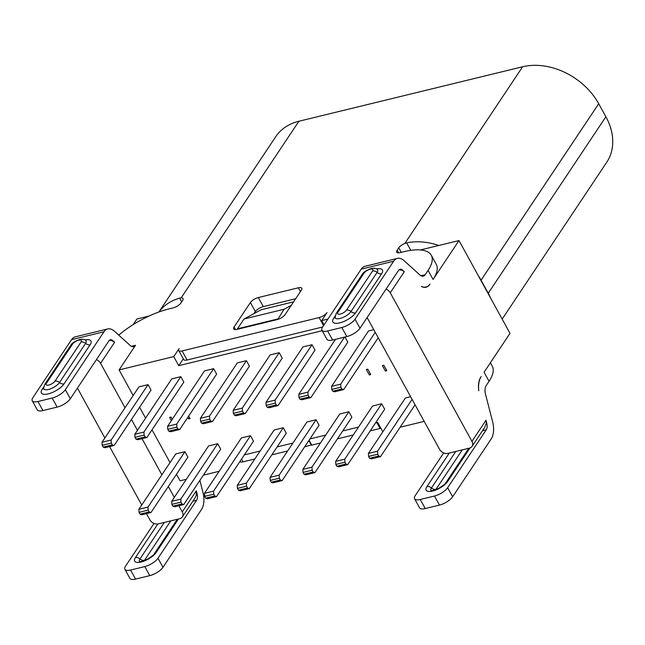 <?xml version="1.0" encoding="UTF-8"?>
<svg xmlns="http://www.w3.org/2000/svg" width="645" height="645" viewBox="0 0 645 645"><rect width="100%" height="100%" fill="white"/><g stroke="black" fill="none" stroke-linecap="round" stroke-linejoin="round"><path stroke-width="0.97" d="M158.872 312.003L275.689 136.764A60.227 45.311 33.7 0 1 298.901 121.244L522.627 66.766A60.227 45.311 33.7 0 1 598.713 103.716L605.889 116.761A60.227 45.311 33.7 0 1 606.808 162.153L502.173 319.114M486.773 423.297L485.991 420.274L486.266 423.418L486.773 423.297A6.692 3.628 76.3 0 1 486.282 429.763L447.662 487.701A11.15 4.184 151.2 0 1 434.48 496.029L420.266 499.488A11.15 4.184 151.2 0 1 414.574 498.754L419.548 507.809A11.15 4.184 -28.8 0 0 425.249 508.55L439.463 505.091A11.15 4.184 -28.8 0 0 452.645 496.763L491.264 438.818A17.842 9.667 -103.7 0 0 492.578 421.588L485.508 394.256A8.925 4.838 76.3 0 1 486.161 385.637L489.055 381.292A53.535 20.084 -28.8 0 0 492.248 366.15L490.385 362.764M375.503 422.951L377.672 422.427L382.654 431.489L383.122 431.376M400.126 427.232L424.184 421.37M370.222 430.876L380.082 428.474A6.692 2.507 -28.8 0 0 380.873 428.248M309.068 440.204L311.761 445.115L320.428 443.002M337.432 438.858L353.218 435.012M311.624 444.856L304.642 446.848M239.843 461.626A6.692 2.507 -28.8 0 0 243.076 461.836L254.839 458.974M271.843 454.83L287.638 450.984M176.472 474.285L180.06 480.823L186.365 479.283M203.369 475.147L219.155 471.301M158.92 311.986A60.227 45.311 33.7 0 1 179.608 298.151L181.148 297.893A6.692 2.507 -28.8 0 1 183.011 298.57A6.692 2.507 -28.8 0 1 182.616 300.465L180.979 302.908A6.692 2.507 -28.8 0 1 173.07 307.907L169.28 308.834A53.535 20.084 151.2 0 0 118.728 335.11M327.918 319.065L321.686 320.589L327.023 312.575A6.692 2.507 151.2 0 1 319.114 317.574L182.108 350.936A6.692 2.507 151.2 0 1 178.689 350.493A6.692 2.507 151.2 0 1 179.092 348.598L173.747 356.612L119.091 369.916L135.523 345.277A8.925 4.838 76.3 0 1 133.652 346.696A8.925 4.838 76.3 0 1 130.266 345.526L114.479 331.28A17.842 9.667 -103.7 0 0 107.715 328.934A17.842 9.667 -103.7 0 0 103.966 331.772L71.539 339.673A17.842 9.667 76.3 0 1 75.288 336.827L107.715 328.934M438.818 245.471A60.227 45.311 33.7 0 0 406.673 242.859L404.867 243.415A6.692 2.507 -28.8 0 0 398.747 247.833L397.118 250.276A6.692 2.507 -28.8 0 0 396.715 252.171A6.692 2.507 -28.8 0 0 400.134 252.614L403.931 251.695A53.535 20.084 151.2 0 1 431.279 255.251A53.535 20.084 151.2 0 1 428.087 270.392L425.192 274.738A8.925 4.838 76.3 0 1 423.322 276.157A8.925 4.838 76.3 0 1 419.935 274.988L404.149 260.741A17.842 9.667 -103.7 0 0 397.385 258.395A17.842 9.667 -103.7 0 0 393.635 261.233L361.208 269.134A17.842 9.667 76.3 0 1 364.957 266.288L397.385 258.395M301.392 290.129A6.692 2.507 -28.8 0 0 301.787 288.242A6.692 2.507 -28.8 0 0 298.369 287.791L258.29 297.555A6.692 2.507 -28.8 0 0 250.381 302.553L234.071 327.015A6.692 2.507 -28.8 0 0 233.675 328.91A6.692 2.507 -28.8 0 0 237.094 329.353L277.173 319.589A6.692 2.507 -28.8 0 0 285.082 314.591L301.392 290.129M254.041 313.591L255.364 311.616A6.692 2.507 151.2 0 1 263.273 306.617L295.66 298.724M293.58 301.852L261.193 309.737L243.979 319.017L237.457 328.805L237.683 329.208M243.979 319.017L284.058 309.261L291.209 305.399M284.058 309.261L277.753 319.436M277.543 319.041L237.457 328.805M478.034 275.205A60.227 45.311 33.7 0 1 481.073 280.188L488.249 293.233A60.227 45.311 33.7 0 1 490.756 298.345M431.279 255.251L436.262 264.313A53.535 20.084 -28.8 0 1 433.069 279.454L458.998 240.569L510.001 333.344L484.072 372.238L489.055 381.292M486.266 423.418L484.637 427.514L472.043 446.396A6.692 5.031 33.7 0 0 471.947 441.357L390.257 292.766A6.692 5.031 33.7 0 0 386.081 289.105M398.981 269.852L402.053 270.231L404.302 271.682L402.561 270.11A6.692 3.628 76.3 0 0 400.021 269.231A6.692 3.628 76.3 0 0 398.618 270.295L359.999 328.232A11.15 4.184 -28.8 0 1 346.808 336.569L341.834 327.507L327.62 330.966A11.15 4.184 151.2 0 1 321.919 330.224A11.15 4.184 151.2 0 1 322.589 327.071L361.208 269.134M341.834 327.507A11.15 4.184 151.2 0 0 355.016 319.17L393.635 261.233M429.973 284.082A20.076 10.876 -103.7 0 1 425.958 286.993A20.076 10.876 -103.7 0 1 421.37 286.412A17.842 9.667 76.3 0 0 426.039 287.227A17.842 9.667 76.3 0 0 429.973 284.082M481.186 376.575L480.791 377.172A17.842 9.667 76.3 0 0 478.759 390.806A20.076 10.876 -103.7 0 1 480.799 377.188M472.043 446.396A6.692 5.031 33.7 0 1 469.463 448.122L447.969 453.362A6.692 5.031 33.7 0 1 439.511 449.251L367.11 317.558M414.574 498.754A11.15 4.184 151.2 0 1 415.235 495.594L443.687 452.911M244.334 454.894L260.12 451.049M277.124 446.912L292.919 443.067M309.923 438.923L325.709 435.077M342.713 430.941L358.499 427.095M119.091 369.916L133.176 395.522M139.61 407.237L145.585 418.113M152.026 429.82L170.03 462.57M173.747 356.612L178.73 365.667L322.202 330.732M321.686 320.589L324.048 324.887M187.76 417.42L188.606 418.952L189.509 417.589M188.671 416.057L190.057 418.597L188.606 418.952M385.363 371.036L386.823 370.682L383.831 365.247L382.372 365.602L385.363 371.036L386.266 369.674M367.795 369.15L370.786 374.584L369.327 374.939L366.344 369.504L367.795 369.15M171.36 420.653L169.579 417.42L171.038 417.065L172.263 419.298M148.052 384.646L151.043 390.08L114.117 445.477L105.006 447.703L103.192 447.114L102.2 445.3L102.015 442.26L138.949 386.863L148.052 384.646L111.125 440.043L102.015 442.26M180.85 376.664L183.833 382.098L146.907 437.495L137.796 439.713L135.99 439.124L134.99 437.31L134.813 434.279L171.739 378.881L180.85 376.664L143.916 432.061L134.813 434.279M213.64 368.674L216.631 374.108L179.697 429.514L170.594 431.731L168.78 431.142L167.781 429.328L167.603 426.289L204.53 370.891L213.64 368.674L176.714 424.071L167.603 426.289M246.438 360.692L249.422 366.126L212.495 421.524L203.385 423.741L201.571 423.152L200.579 421.338L200.393 418.307L237.328 362.909L246.438 360.692L209.504 416.09L200.393 418.307M279.229 352.702L282.22 358.144L245.285 413.542L236.175 415.759L234.369 415.17L233.369 413.356L233.192 410.325L270.118 354.919L279.229 352.702L242.294 408.1L233.192 410.325M312.019 344.72L315.01 350.154L278.084 405.552L268.973 407.769L267.159 407.18L266.159 405.374L265.982 402.335L302.908 346.937L312.019 344.72L275.092 400.118L265.982 402.335M344.97 337.012L347.8 342.173L310.874 397.57L301.763 399.787L299.949 399.199L298.958 397.385L298.772 394.353L335.448 339.334M373.778 329.684L368.497 330.966L331.57 386.363L331.748 389.403L332.747 391.209L334.553 391.797L343.664 389.58L341.858 388.991L332.747 391.209M150.97 512.525L187.905 457.128L184.913 451.694L175.803 453.911L138.877 509.308L139.054 512.348L140.054 514.162L141.868 514.75L150.97 512.525L149.164 511.937L140.054 514.162M183.769 504.543L220.695 449.146L217.712 443.712L208.601 445.929L171.667 501.326L171.852 504.358L172.844 506.172L174.658 506.76L183.769 504.543L181.955 503.955L172.844 506.172M216.559 496.561L253.493 441.156L250.502 435.722L241.391 437.939L204.465 493.336L204.642 496.376L205.642 498.19L207.448 498.779L216.559 496.561L214.753 495.973L205.642 498.19M249.357 488.571L286.283 433.174L283.292 427.74L274.181 429.957L237.255 485.354L237.433 488.386L238.432 490.2L240.246 490.789L249.357 488.571L247.543 487.983L238.432 490.2M282.147 480.59L319.073 425.192L316.09 419.75L306.98 421.967L270.045 477.373L270.231 480.404L271.222 482.218L273.037 482.807L282.147 480.59L280.333 480.001L271.222 482.218M314.937 472.6L351.872 417.202L348.881 411.768L339.77 413.985L302.844 469.383L303.021 472.422L304.021 474.228L305.827 474.817L314.937 472.6L313.131 472.011L304.021 474.228M347.736 464.618L384.662 409.22L381.671 403.778L372.568 406.003L335.634 461.401L335.819 464.432L336.811 466.246L338.625 466.835L347.736 464.618L345.922 464.029L336.811 466.246M410.639 396.731L405.358 398.013L368.424 453.411L368.609 456.45L369.601 458.256L371.415 458.845L380.526 456.628L378.712 456.039L369.601 458.256M308.842 440.543L311.398 445.203M130.596 570.027L135.579 579.089A11.15 4.184 -28.8 0 1 129.879 578.347L124.896 569.293A11.15 4.184 151.2 0 0 130.596 570.027L144.803 566.568A11.15 4.184 151.2 0 0 157.993 558.239L196.612 500.302A6.692 3.628 76.3 0 0 197.104 493.836L196.322 490.813L196.378 495.118L194.959 498.053L182.374 516.935A6.692 5.031 33.7 0 1 179.794 518.661L178.455 518.991L156.082 552.555A12.642 4.741 -28.8 0 1 143.432 561.311A12.642 4.741 -28.8 0 1 134.45 560.223A12.642 4.741 -28.8 0 1 135.434 557.586L157.832 523.99M96.411 359.644A6.692 5.031 33.7 0 1 100.58 363.304L125.017 407.753M131.459 419.468L137.433 430.336M142.021 438.689L161.879 474.801M168.321 486.515L174.295 497.384M178.883 505.736L182.269 511.896A6.692 5.031 33.7 0 1 182.374 516.935M109.303 340.391L111.335 340.407L114.633 342.221L112.891 340.649A6.692 3.628 76.3 0 0 110.351 339.77A6.692 3.628 76.3 0 0 108.949 340.834L70.321 398.771A11.15 4.184 -28.8 0 1 57.139 407.108L52.156 398.046A11.15 4.184 151.2 0 0 65.347 389.709L103.966 331.772M199.869 480.388L202.901 492.127A17.842 9.667 -103.7 0 1 201.595 509.356L162.975 567.302A11.15 4.184 -28.8 0 1 149.785 575.63L144.803 566.568M178.455 518.991L158.299 523.901A6.692 5.031 33.7 0 1 149.842 519.789L146.455 513.63M149.092 316.026L136.893 319.001L133.136 324.637M52.156 398.046L37.95 401.504A11.15 4.184 151.2 0 1 32.25 400.763A11.15 4.184 151.2 0 1 32.911 397.61L71.539 339.673M77.44 388.097L104.869 437.987M109.594 446.582L141.731 505.035M124.896 569.293A11.15 4.184 151.2 0 1 125.565 566.133L154.018 523.45M32.25 400.763L37.233 409.825A11.15 4.184 -28.8 0 0 42.933 410.567L57.139 407.108M135.579 579.089L149.785 575.63M183.285 358.838L178.73 365.667M178.689 350.493L183.672 359.547A6.692 2.507 -28.8 0 0 187.09 359.999L322.645 326.991M370.238 373.584L369.327 374.939M114.117 445.477L112.303 444.889L103.192 447.114M111.125 440.043L111.303 443.083L112.303 444.889M111.303 443.083L102.2 445.3M146.907 437.495L145.093 436.907L135.99 439.124M143.916 432.061L144.101 435.093L145.093 436.907M144.101 435.093L134.99 437.31M179.697 429.514L177.891 428.925L168.78 431.142M176.714 424.071L176.891 427.111L177.891 428.925M176.891 427.111L167.781 429.328M212.495 421.524L210.681 420.935L201.571 423.152M209.504 416.09L209.689 419.121L210.681 420.935M209.689 419.121L200.579 421.338M245.285 413.542L243.471 412.953L234.369 415.17M242.294 408.1L242.48 411.139L243.471 412.953M242.48 411.139L233.369 413.356M278.084 405.552L276.27 404.963L267.159 407.18M275.092 400.118L275.27 403.149L276.27 404.963M275.27 403.149L266.159 405.374M344.559 337.117L307.883 392.136L298.772 394.353M310.874 397.57L309.06 396.981L299.949 399.199M307.883 392.136L308.068 395.167L309.06 396.981M308.068 395.167L298.958 397.385M378.22 337.754L343.664 389.58M375.229 332.32L340.681 384.146L331.57 386.363M340.681 384.146L340.858 387.185L341.858 388.991M340.858 387.185L331.748 389.403M184.913 451.694L147.987 507.091L138.877 509.308M147.987 507.091L148.165 510.131L149.164 511.937M148.165 510.131L139.054 512.348M217.712 443.712L180.777 499.109L171.667 501.326M180.777 499.109L180.963 502.141L181.955 503.955M180.963 502.141L171.852 504.358M250.502 435.722L213.576 491.119L204.465 493.336M213.576 491.119L213.753 494.159L214.753 495.973M213.753 494.159L204.642 496.376M283.292 427.74L246.366 483.137L237.255 485.354M246.366 483.137L246.543 486.169L247.543 487.983M246.543 486.169L237.433 488.386M316.09 419.75L279.156 475.147L270.045 477.373M279.156 475.147L279.341 478.187L280.333 480.001M279.341 478.187L270.231 480.404M348.881 411.768L311.954 467.165L302.844 469.383M311.954 467.165L312.132 470.197L313.131 472.011M312.132 470.197L303.021 472.422M381.671 403.778L344.744 459.184L335.634 461.401M344.744 459.184L344.922 462.215L345.922 464.029M344.922 462.215L335.819 464.432M412.091 399.368L377.535 451.194L368.424 453.411M415.074 404.802L380.526 456.628M377.535 451.194L377.72 454.233L378.712 456.039M377.72 454.233L368.609 456.45M321.919 330.224L326.902 339.286A11.15 4.184 -28.8 0 0 332.602 340.028L346.808 336.569M420.451 249.929L458.998 240.569M298.901 121.244L181.148 297.893M131.33 346.292L135.523 345.277M421.008 275.754L425.192 274.738M404.867 243.415L522.627 66.766M300.441 291.556L298.369 287.791M234.071 327.015L235.489 329.587M255.364 311.616L250.381 302.553M258.29 297.555L263.273 306.617M598.713 103.716L481.073 280.188M488.249 293.233L605.889 116.761M471.947 441.357L485.991 420.274M404.302 271.682L390.257 292.766M355.016 319.17L359.999 328.232M433.069 279.454L428.087 270.392M447.662 487.701L452.645 496.763M486.282 429.763L482.525 430.675M380.082 428.474L376.865 422.62M241.553 459.063L243.076 461.836M182.269 511.896L196.322 490.813M114.633 342.221L100.58 363.304M65.347 389.709L70.321 398.771M157.993 558.239L162.975 567.302M196.596 493.957L197.104 493.836M196.612 500.302L192.855 501.213M181.664 301.892L179.608 298.151M43.675 386.96L42.175 389.209A13.384 5.023 -28.8 0 0 46.319 394.24A13.384 5.023 -28.8 0 0 61.581 386.669A13.384 5.023 -28.8 0 0 64.04 383.88L90.131 344.744A13.384 5.023 -28.8 0 0 85.035 339.867M112.891 340.649L112.375 340.77M177.319 519.265L154.357 553.708A4.459 3.354 33.7 0 1 156.082 552.555M135.434 557.586A4.459 3.354 33.7 0 1 139.973 558.941A8.554 3.209 -28.8 0 0 139.304 560.731A8.554 3.209 -28.8 0 0 139.626 561.593M164.306 522.434L139.973 558.941A4.459 3.354 -146.3 0 0 144.504 560.303L170.594 521.168A4.459 3.354 33.7 0 1 169.167 521.249M37.95 401.504L42.933 410.567M85.922 340.463L85.721 340.286A9.296 3.483 151.2 0 1 85.591 343.39A4.459 3.354 -146.3 0 0 81.06 342.027A5.208 1.951 151.2 0 0 79.359 340.076A5.208 1.951 151.2 0 0 73.361 343.156A5.208 1.951 151.2 0 0 72.554 344.099A4.459 3.354 -146.3 0 0 70.837 345.244L44.747 384.38A4.459 3.354 33.7 0 1 46.464 383.227A5.208 1.951 151.2 0 0 48.165 385.178A5.208 1.951 151.2 0 0 54.164 382.106A5.208 1.951 151.2 0 0 54.97 381.163L81.06 342.027M90.131 344.744A4.459 3.354 33.7 0 1 85.591 343.39L59.509 382.517A4.459 3.354 -146.3 0 0 64.04 383.88M72.554 344.099L46.464 383.227M54.97 381.163A4.459 3.354 33.7 0 1 59.509 382.517A9.296 3.483 151.2 0 1 58.066 384.202A9.296 3.483 151.2 0 1 57.8 384.46A9.296 3.483 151.2 0 1 48.835 389.387A9.296 3.483 151.2 0 1 43.602 388.242L43.9 388.056M42.175 389.209A4.459 3.354 -146.3 0 0 43.602 388.419M182.108 350.936L187.09 359.999M323.548 325.636L319.114 317.574M335.174 315.977L333.675 318.227A13.384 5.023 -28.8 0 0 337.811 323.258A13.384 5.023 -28.8 0 0 353.073 315.687A13.384 5.023 -28.8 0 0 355.532 312.898L381.622 273.762A13.384 5.023 -28.8 0 0 376.527 268.884M327.62 330.966L332.602 340.028M402.561 270.11L402.053 270.231M469.971 447.969L447.574 481.573A12.642 4.741 -28.8 0 1 434.924 490.329A12.642 4.741 -28.8 0 1 425.942 489.241A12.642 4.741 -28.8 0 1 426.925 486.604L449.307 453.032M439.463 505.091L434.48 496.029M420.266 499.488L425.249 508.55M426.925 486.604A4.459 3.354 33.7 0 1 431.465 487.959A8.554 3.209 -28.8 0 0 430.796 489.749A8.554 3.209 -28.8 0 0 431.118 490.611M455.805 451.452L431.465 487.959A4.459 3.354 -146.3 0 0 435.996 489.321A4.459 1.677 151.2 0 0 435.835 489.595M468.81 448.283L445.856 482.726A4.459 3.354 33.7 0 1 447.574 481.573M435.996 489.321L462.086 450.186A4.459 3.354 33.7 0 1 460.659 450.266M377.422 269.481L377.22 269.304A9.296 3.483 151.2 0 1 377.091 272.408A4.459 3.354 -146.3 0 0 372.552 271.045A5.208 1.951 151.2 0 0 370.851 269.094A5.208 1.951 151.2 0 0 364.852 272.174A5.208 1.951 151.2 0 0 364.046 273.117A4.459 3.354 -146.3 0 0 362.329 274.262L336.239 313.397A4.459 3.354 33.7 0 1 337.964 312.244A5.208 1.951 151.2 0 0 339.665 314.196A5.208 1.951 151.2 0 0 345.656 311.124A5.208 1.951 151.2 0 0 346.462 310.181L372.552 271.045M381.622 273.762A4.459 3.354 33.7 0 1 377.091 272.408L351.001 311.535A4.459 3.354 -146.3 0 0 355.532 312.898M364.046 273.117L337.964 312.244M346.462 310.181A4.459 3.354 33.7 0 1 351.001 311.535A9.296 3.483 151.2 0 1 349.558 313.22A9.296 3.483 151.2 0 1 349.292 313.478A9.296 3.483 151.2 0 1 340.326 318.404A9.296 3.483 151.2 0 1 335.094 317.259L335.392 317.074M333.675 318.227A4.459 3.354 -146.3 0 0 335.094 317.437M401.23 252.348L398.747 247.833M406.673 242.859L410.792 250.349M397.118 250.276L398.529 252.848M154.357 553.708C154.566 554.184 152.422 555.917 147.939 558.909C139.594 562.908 139.312 561.239 139.417 561.569L139.852 561.795M85.721 340.286C84.576 339.254 82.633 338.972 79.891 339.439C74.852 341.294 71.829 343.229 70.837 345.244M44.747 384.38L43.602 388.242M445.856 482.726C446.058 483.202 443.921 484.935 439.43 487.926C431.086 491.925 430.812 490.256 430.916 490.587L431.344 490.813M377.22 269.304C376.067 268.272 374.124 267.989 371.391 268.457C366.344 270.311 363.329 272.246 362.329 274.262M336.239 313.397L335.094 317.259M424.426 287.372L425.958 286.993"/></g></svg>
